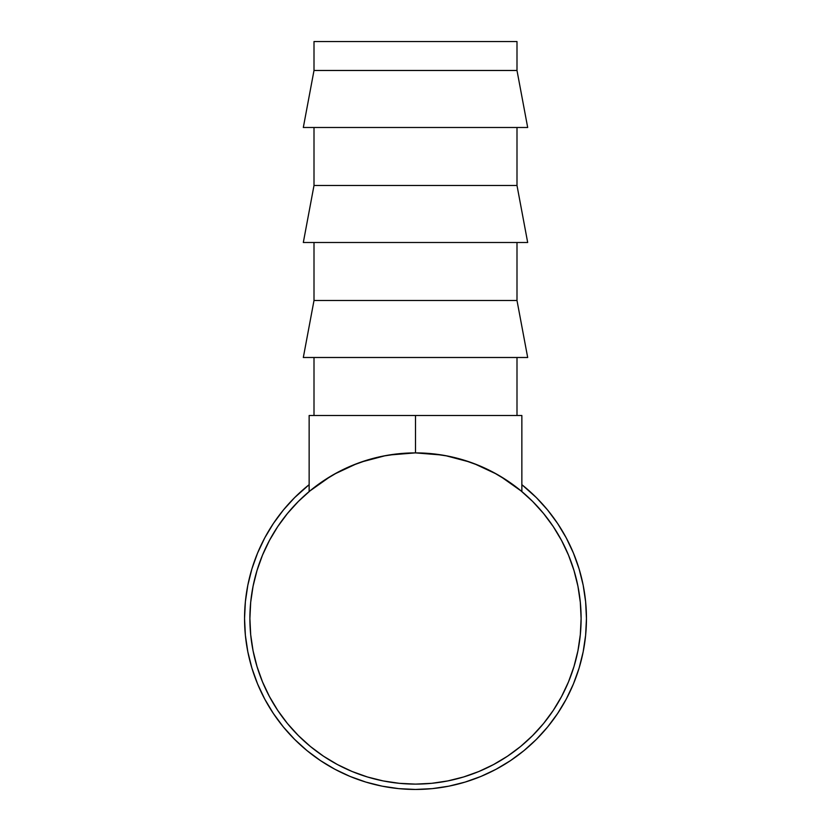 <?xml version="1.0" encoding="UTF-8"?>
<svg xmlns="http://www.w3.org/2000/svg" width="831" height="831" viewBox="0 0 831 831"><rect width="100%" height="100%" fill="white"/><g stroke="black" fill="none" stroke-linecap="round" stroke-linejoin="round"><path stroke-width="1.25" d="M516.996 70.479L516.996 41.55L314.004 41.55L314.004 70.479L516.996 70.479L314.004 70.479L303.315 127.486L527.685 127.486L516.996 70.479L527.685 127.486L303.315 127.486L314.004 70.479L314.004 41.55L516.996 41.55L516.996 70.479M516.996 185.479L516.996 127.486L516.996 185.479L314.004 185.479L516.996 185.479L527.685 242.496L516.996 185.479M314.004 127.486L314.004 185.479L303.315 242.496L527.685 242.496L303.315 242.496L314.004 185.479L314.004 127.486M516.996 300.49L516.996 242.496L516.996 300.49L314.004 300.49L516.996 300.49L527.685 357.496L516.996 300.49M314.004 242.496L314.004 300.49L303.315 357.496L527.685 357.496L303.315 357.496L314.004 300.49L314.004 242.496M516.996 415.5L516.996 357.496L516.996 415.5M314.004 357.496L314.004 415.5L314.004 357.496M566.243 699.12A170.947 170.947 0 0 0 586.447 618.503A170.947 170.947 0 0 1 415.5 789.45A170.947 170.947 0 0 1 244.553 618.503A170.947 170.947 0 0 0 264.757 699.12M273.295 713.382A170.947 170.947 0 0 0 320.621 760.708M465.121 782.085L480.92 776.434L465.121 782.085L448.854 786.168L432.255 788.629L415.5 789.45L398.745 788.629L382.146 786.168L365.879 782.085L350.08 776.434L334.914 769.267L320.527 760.635L334.914 769.267A170.947 170.947 0 0 0 365.235 781.888L365.931 782.106M397.415 788.494L397.571 788.505A170.947 170.947 0 0 0 398.298 788.577L399.794 788.723A170.947 170.947 0 0 0 399.804 788.723M426.791 789.076A170.947 170.947 0 0 0 434.436 788.401M441.365 787.476A170.947 170.947 0 0 0 454.515 784.942M454.578 784.921A170.947 170.947 0 0 0 468.352 781.078M474.917 778.792A170.947 170.947 0 0 0 480.276 776.705M491.256 771.75A170.947 170.947 0 0 0 491.433 771.656A170.947 170.947 0 0 0 494.559 770.067M509.954 760.988L514.628 757.768A170.947 170.947 0 0 0 519.261 754.361M537.231 738.52A170.947 170.947 0 0 0 542.487 732.942M543.734 731.55A170.947 170.947 0 0 0 544.71 730.428M556.697 714.868A170.947 170.947 0 0 0 557.705 713.382M546.362 728.496L548.824 725.494M522.886 751.504L524.527 750.164M524.309 750.351L523.166 751.286M507.18 762.785L509.237 761.456M496.242 769.174L499.628 767.314M365.92 782.106L365.235 781.888M382.946 786.323L379.144 785.544M400.584 788.796L399.472 788.702M379.84 785.69L383.101 786.355M379.341 785.586L381.232 785.981M431.736 783.311L415.5 784.111L431.736 783.311L447.805 780.922L463.573 776.975L478.874 771.5L493.562 764.551L507.502 756.2L520.559 746.518L532.598 735.601L543.516 723.562L553.197 710.505L561.548 696.565L568.497 681.877L573.972 666.576L577.929 650.808L580.308 634.739L581.108 618.503A165.608 165.608 0 0 1 415.5 784.111A165.608 165.608 0 0 1 249.892 618.503A165.608 165.608 0 0 1 415.5 452.895A165.608 165.608 0 0 1 581.108 618.503A165.608 165.608 0 0 0 561.538 540.399L568.497 555.129L573.972 570.43L577.929 586.198L580.308 602.267L581.108 618.503L580.308 602.267M553.259 526.584A165.608 165.608 0 0 0 507.409 480.744M323.591 480.744A165.608 165.608 0 0 0 277.741 526.584M269.462 540.399A165.608 165.608 0 0 0 249.892 618.503L250.692 634.739L249.892 618.503L250.692 602.267L253.071 586.198L257.028 570.43L262.503 555.129L269.452 540.43L277.803 526.49L287.484 513.444L298.402 501.405L310.441 490.487L323.498 480.806L337.438 472.455L352.126 465.505L367.427 460.021L383.195 456.074L399.264 453.695L415.5 452.895L431.549 453.674M520.237 490.217L520.85 490.726M310.752 490.228L310.15 490.726M338.768 471.748L336.358 473.036M369.057 459.543L365.349 460.675M465.62 460.665L461.943 459.543M494.601 473.005L492.232 471.748M579.093 568.882L573.432 553.082L579.093 568.882L583.165 585.149L585.626 601.748L586.447 618.503L585.626 635.258L583.165 651.847L579.093 668.124L573.432 683.923L566.264 699.089L557.643 713.476L566.264 699.089M273.357 523.53L264.736 537.917L273.357 523.53L283.35 510.057L294.621 497.624L309.142 484.67A170.947 170.947 0 0 0 244.553 618.503L245.374 601.748L247.835 585.149L251.907 568.882L257.568 553.082L264.736 537.917M251.907 668.124L257.568 683.923L251.907 668.124L247.835 651.847L245.374 635.258L244.553 618.503M573.432 553.082L566.264 537.917L557.643 523.53L547.65 510.057L536.379 497.624L521.858 484.67A170.947 170.947 0 0 1 586.447 618.503M557.643 713.476L547.65 726.948L536.379 739.382L523.946 750.642L510.473 760.635L496.086 769.267L480.92 776.434M320.527 760.635L307.055 750.642L294.621 739.382L283.35 726.948L273.357 713.476L264.736 699.089L257.568 683.923M431.736 453.695L447.805 456.074L463.573 460.021L478.874 465.505L493.562 472.455L507.502 480.806L520.559 490.487L532.598 501.405L543.516 513.444L553.197 526.49L561.548 540.43M415.5 784.111L399.264 783.311L383.195 780.922L367.427 776.975L352.126 771.5L337.438 764.551L323.498 756.2L310.441 746.518L298.402 735.601L287.484 723.562L277.803 710.505L269.452 696.565L262.503 681.877L257.028 666.576L253.071 650.808L250.692 634.739M382.894 786.313L379.497 785.617M382.821 786.303L383.569 786.438M384.493 786.614L386.664 786.999M388.222 787.258L391.723 787.788M393.447 788.027L396.117 788.349M368.195 782.771L369.12 783.041M396.055 788.339L394.922 788.203M400.926 788.827L398.371 788.588M383.205 786.375L384.234 786.562M385.688 786.832L387.391 787.123M395.566 788.287L399.41 788.692M399.638 788.712L400.241 788.764M484.878 774.741L481.658 776.133M481.471 776.206L480.63 776.559M498.361 768.021L499.691 767.283M480.682 776.538L481.492 776.196M482.52 775.77L486.758 773.89M498.216 768.104L499.265 767.522M501.82 766.057L502.35 765.746M504.656 764.364L507.107 762.837M508.25 762.1L510.473 760.645M498.029 768.208L497.509 768.498M525.597 749.271L528.516 746.757M528.869 746.446L531.695 743.89M524.351 750.31L525.514 749.344M529.607 745.791L526.418 748.586M526.075 748.866L524.59 750.123M524.423 750.258L523.073 751.359M522.554 751.775L520.86 753.125M526.667 748.367L524.963 749.811M524.673 750.05L522.284 751.993M546.268 728.6L547.141 727.561M548.751 725.577L545.52 729.483M550.164 723.811L548.927 725.37M499.431 767.428L498.06 768.187M522.99 751.421L523.821 750.757M545.271 729.784L548.72 725.629M415.5 452.895L415.5 415.5L521.858 415.5L521.858 491.568L521.858 415.5L415.5 415.5L415.5 452.895L441.947 455.024M521.411 491.183L500.387 476.308M496.761 474.2L474.096 463.605M469.816 462.057L445.426 455.617M309.142 491.568L309.142 415.5L415.5 415.5L309.142 415.5L309.142 491.568M415.251 452.895L389.053 455.024M385.574 455.617L361.184 462.057M356.904 463.605L334.239 474.2M330.613 476.308L309.589 491.183L330.613 476.308"/></g></svg>
